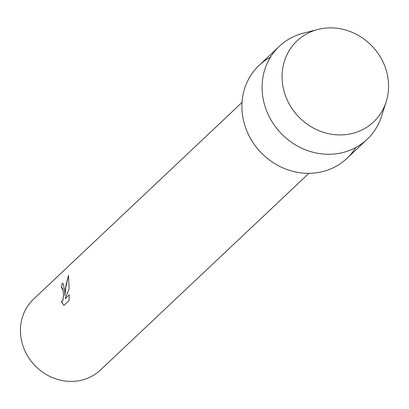 <?xml version="1.0" encoding="UTF-8"?>
<svg xmlns="http://www.w3.org/2000/svg" width="409" height="409" viewBox="0 0 409 409"><rect width="100%" height="100%" fill="white"/><g stroke="black" fill="none" stroke-linecap="round" stroke-linejoin="round"><path stroke-width="0.61" d="M282.082 78.216A55.731 50.956 46.7 0 0 336.904 134.842A55.731 50.956 46.7 0 0 388.55 84.591A55.731 50.956 46.7 0 0 333.729 27.96A55.731 50.956 46.7 0 0 282.082 78.216A55.731 50.956 46.7 0 0 328.105 133.585A55.731 50.956 46.7 0 0 386.173 101.79A55.731 50.956 46.7 0 0 388.55 84.591A55.731 50.956 46.7 0 0 317.905 29.448A55.731 50.956 46.7 0 0 282.082 78.216M270.467 57.178A63.957 58.472 46.7 0 0 241.918 108.232A63.957 58.472 46.7 0 0 287.885 169.817A63.957 58.472 46.7 0 0 355.743 147.547M62.061 287.747L61.432 288.038A48.727 44.55 -133.3 0 1 62.015 283.662L62.96 283.176L64.694 290.068L64.959 295.63L65.302 289.49L68.518 275.313L69.157 288.718L65.133 298.759L69.264 294.863L69.029 300.523L63.932 305.334L61.207 301.637L61.846 301.735L62.643 300.983L63.467 296.873L63.323 291.361L62.03 287.747L62.546 288.074L63.037 289.362L63.538 295.513L62.986 300.221L62.301 301.484L61.626 301.76M242.021 102.439L33.553 299.163A48.727 44.55 46.7 0 0 20.45 331.817A48.727 44.55 46.7 0 0 50.159 376.561A48.727 44.55 46.7 0 0 100.435 370.043L308.907 173.319M61.243 301.658L63.942 305.324M62.976 283.176L62.045 283.662A48.697 44.525 46.7 0 0 61.468 288.008M68.533 275.359L65.91 285.37L64.959 295.63M69.264 294.894L65.133 298.759M317.905 29.448L303.222 33.216A63.957 58.472 46.7 0 0 279.306 46.319A63.957 58.472 46.7 0 0 262.113 89.177A63.957 58.472 46.7 0 0 301.106 147.905A63.957 58.472 46.7 0 0 367.093 139.351A63.957 58.472 46.7 0 0 381.561 116.233L386.173 101.79M279.306 46.319L259.117 65.374A63.957 58.472 46.7 0 0 241.918 108.232A63.957 58.472 46.7 0 0 280.917 166.954A63.957 58.472 46.7 0 0 346.904 158.406L367.093 139.351"/></g></svg>
